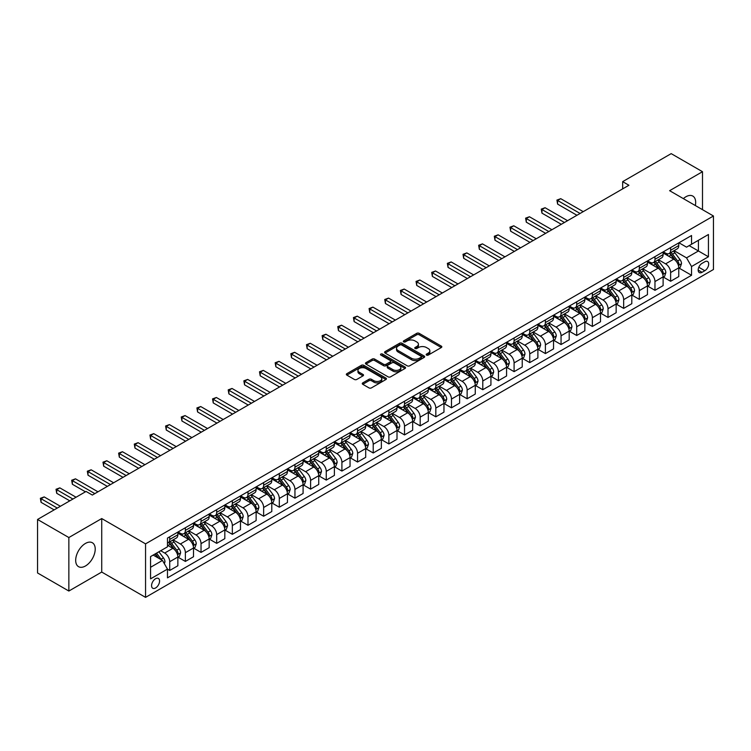 <?xml version="1.0" encoding="UTF-8"?>
<svg xmlns="http://www.w3.org/2000/svg" width="751" height="751" viewBox="0 0 751 751"><rect width="100%" height="100%" fill="white"/><g stroke="black" fill="none" stroke-linecap="round" stroke-linejoin="round"><path stroke-width="1.13" d="M426.53 355.082A1.22 0.704 0 0 0 428.258 355.082L441.316 347.535A1.737 1.004 0 0 0 441.823 346.831A1.737 1.004 0 0 0 441.316 346.117L419.189 333.341A1.737 1.004 0 0 0 416.73 333.341L403.672 340.888A1.22 0.704 0 0 0 403.315 341.386A1.22 0.704 0 0 0 403.672 341.883A1.22 0.704 0 0 0 405.39 341.883L407.08 340.907A5.567 3.211 0 0 1 414.946 340.907L416.796 341.968A5.567 3.211 0 0 1 418.42 344.24A5.567 3.211 0 0 1 416.796 346.511L415.106 347.488A1.22 0.704 0 0 0 414.749 347.985A1.22 0.704 0 0 0 415.106 348.483A1.22 0.704 0 0 0 416.824 348.483L418.514 347.506A5.567 3.211 0 0 1 426.38 347.506L428.22 348.567A5.567 3.211 0 0 1 429.854 350.839A5.567 3.211 0 0 1 428.22 353.111L426.53 354.087A1.22 0.704 0 0 0 426.174 354.585A1.22 0.704 0 0 0 426.53 355.082L426.53 354.087M85.445 565.991A13.809 7.979 120 0 0 94.476 553.816A13.809 7.979 120 0 0 92.354 542.748A13.809 7.979 120 0 0 85.445 543.433A13.809 7.979 120 0 0 76.424 555.599A13.809 7.979 120 0 0 78.545 566.667A13.809 7.979 120 0 0 85.445 565.991M695.332 205.53A13.809 7.979 120 0 0 692.807 196.077A13.809 7.979 120 0 0 685.898 196.762A13.809 7.979 120 0 0 683.354 198.621M155.57 587.967A5.67 3.276 120 0 0 159.278 582.973A5.67 3.276 120 0 0 158.405 578.43A5.67 3.276 120 0 0 155.57 578.711A5.67 3.276 120 0 0 151.871 583.705A5.67 3.276 120 0 0 152.744 588.249A5.67 3.276 120 0 0 155.57 587.967M362.771 382.879A1.737 1.004 0 0 0 362.264 383.592A1.737 1.004 0 0 0 362.771 384.296L368.976 387.882A1.737 1.004 0 0 0 371.435 387.882L385.939 379.508A1.737 1.004 0 0 0 386.446 378.795A1.737 1.004 0 0 0 385.939 378.091L363.813 365.315A1.737 1.004 0 0 0 361.353 365.315L346.849 373.688A1.737 1.004 0 0 0 346.342 374.402A1.737 1.004 0 0 0 346.849 375.106L354.35 379.433A1.737 1.004 0 0 0 356.809 379.433L363.015 375.857A1.737 1.004 0 0 0 363.522 375.143A1.737 1.004 0 0 0 363.015 374.43L359.297 372.289A4.647 2.685 0 0 1 357.936 370.393A4.647 2.685 0 0 1 360.809 367.906A4.647 2.685 0 0 1 365.878 368.488L380.438 376.899A4.647 2.685 0 0 1 381.799 378.795A4.647 2.685 0 0 1 378.926 381.283A4.647 2.685 0 0 1 373.867 380.701L371.435 379.293A1.737 1.004 0 0 0 368.976 379.293L362.771 382.879L362.771 384.296M101.723 518.556L68.857 537.538L37.55 519.467L37.55 572.966L68.857 591.037L101.723 572.055L145.553 597.364L145.553 543.865L101.723 518.556L101.723 572.055M702.495 209.67L702.495 171.707L669.62 190.688L713.45 215.997L145.553 543.865M702.495 171.707L671.187 153.636L622.663 181.648L622.663 188.876M37.55 519.467L86.074 491.445L92.335 495.059L628.925 185.262L622.663 181.648M407.202 365.812A1.737 1.004 0 0 0 409.661 365.812L424.165 357.438A1.737 1.004 0 0 0 424.672 356.725A1.737 1.004 0 0 0 424.165 356.021L402.038 343.245A1.737 1.004 0 0 0 399.579 343.245L385.075 351.618A1.737 1.004 0 0 0 384.568 352.332A1.737 1.004 0 0 0 385.075 353.036L407.202 365.812M381.33 355.345A1.22 0.704 0 0 1 382.559 355.514L382.559 354.068L405.052 367.051A1.737 1.004 0 0 1 405.559 367.765A1.737 1.004 0 0 1 405.052 368.469L390.548 376.842A1.737 1.004 0 0 1 388.089 376.842L365.962 364.075L372.177 360.518L372.177 359.072L365.962 362.658A1.737 1.004 0 0 0 365.455 363.362A1.737 1.004 0 0 0 365.962 364.075L365.962 362.658M372.177 360.518A1.737 1.004 0 0 1 374.627 360.518L374.627 359.072A1.737 1.004 0 0 0 372.177 359.072M374.627 359.072L383.601 364.254A1.737 1.004 0 0 0 386.061 364.254L390.182 361.869A1.737 1.004 0 0 0 390.689 361.165A1.737 1.004 0 0 0 390.182 360.452L380.841 355.063A1.22 0.704 0 0 1 380.485 354.566A1.22 0.704 0 0 1 381.236 353.918A1.22 0.704 0 0 1 382.559 354.068M704.813 261.761L702.054 263.348A5.492 3.173 120 0 0 698.468 268.182A5.492 3.173 120 0 0 699.312 272.585A5.492 3.173 120 0 0 702.054 272.313L704.813 270.726A5.492 3.173 120 0 0 708.4 265.882A5.492 3.173 120 0 0 707.555 261.489A5.492 3.173 120 0 0 704.813 261.761M145.553 597.364L713.45 269.496L713.45 215.997M678.951 242.78L686.527 247.154L691.54 244.263L691.54 235.514L167.473 538.082L167.473 546.831L150.566 556.585L150.566 578.852L167.473 569.098L167.473 577.848L691.54 275.279L691.54 266.53L686.527 257.856L674.079 250.665M691.54 244.263L708.437 234.5L708.437 256.767L691.54 266.53M68.857 537.538L68.857 591.037M689.155 245.633L698.421 250.984L698.421 240.282L708.437 234.5M686.527 257.856L698.421 250.984L708.437 256.767M150.566 567.287L162.46 560.424L153.195 555.073M167.473 569.164L169.726 570.469L169.726 561.72A7.088 4.093 -120 0 0 164.713 553.046L160.705 550.727M169.726 570.469L177.865 565.766L177.865 557.026A7.088 4.093 -120 0 0 172.852 548.343L167.473 545.235M178.053 557.204L185.375 561.429L185.375 552.68A7.088 4.093 -120 0 0 180.371 544.006L173.181 539.856M185.375 561.429L193.514 556.735L193.514 547.986A7.088 4.093 -120 0 0 188.51 539.312L177.865 533.163M193.702 548.164L201.033 552.398L201.033 543.649A7.088 4.093 -120 0 0 196.02 534.975L188.83 530.816M201.033 552.398L209.172 547.695L209.172 538.946A7.088 4.093 -120 0 0 204.159 530.272L193.514 524.123M209.36 539.124L216.682 543.358L216.682 534.609A7.088 4.093 -120 0 0 211.679 525.935L204.479 521.785M216.682 543.358L224.821 538.655L224.821 529.906A7.088 4.093 -120 0 0 219.818 521.232L209.172 515.092M225.009 530.093L232.341 534.318L232.341 525.569A7.088 4.093 -120 0 0 227.328 516.895L220.137 512.745M232.341 534.318L240.48 529.624L240.48 520.875A7.088 4.093 -120 0 0 235.467 512.201L224.821 506.052M240.667 521.053L247.99 525.287L247.99 516.538A7.088 4.093 -120 0 0 242.977 507.864L235.786 503.705M247.99 525.287L256.129 520.584L256.129 511.835A7.088 4.093 -120 0 0 251.125 503.161L240.48 497.012M256.316 512.013L263.639 516.247L263.639 507.498A7.088 4.093 -120 0 0 258.635 498.824L251.444 494.674M263.639 516.247L271.787 511.544L271.787 502.795A7.088 4.093 -120 0 0 266.774 494.12L256.129 487.981M271.975 502.982L279.297 507.207L279.297 498.457A7.088 4.093 -120 0 0 274.284 489.783L267.093 485.634M279.297 507.207L287.436 502.513L287.436 493.764A7.088 4.093 -120 0 0 282.423 485.09L271.787 478.941M287.624 493.942L294.946 498.176L294.946 489.427A7.088 4.093 -120 0 0 289.942 480.743L282.751 476.594M294.946 498.176L303.085 493.473L303.085 484.724A7.088 4.093 -120 0 0 298.081 476.05L287.436 469.901M303.273 484.902L310.604 489.136L310.604 480.387A7.088 4.093 -120 0 0 305.591 471.712L298.4 467.554M310.604 489.136L318.743 484.433L318.743 475.683A7.088 4.093 -120 0 0 313.73 467.009L303.085 460.87M318.931 475.871L326.253 480.096L326.253 471.346A7.088 4.093 -120 0 0 321.25 462.672L314.059 458.523M326.253 480.096L334.392 475.402L334.392 466.653A7.088 4.093 -120 0 0 329.389 457.969L318.743 451.83M334.58 466.831L341.912 471.055L341.912 462.316A7.088 4.093 -120 0 0 336.899 453.632L329.708 449.483M341.912 471.055L350.05 466.362L350.05 457.612A7.088 4.093 -120 0 0 345.038 448.938L334.392 442.79M350.238 457.791L357.56 462.025L357.56 453.275A7.088 4.093 -120 0 0 352.557 444.601L345.357 440.443M357.56 462.025L365.699 457.321L365.699 448.572A7.088 4.093 -120 0 0 360.696 439.898L350.05 433.749M365.887 448.76L373.219 452.984L373.219 444.235A7.088 4.093 -120 0 0 368.206 435.561L361.015 431.412M373.219 452.984L381.358 448.291L381.358 439.542A7.088 4.093 -120 0 0 376.345 430.858L365.699 424.719M381.546 439.72L388.868 443.944L388.868 435.204A7.088 4.093 -120 0 0 383.855 426.521L376.664 422.372M388.868 443.944L397.007 439.251L397.007 430.501A7.088 4.093 -120 0 0 391.994 421.827L381.358 415.678M397.195 430.68L404.517 434.913L404.517 426.164A7.088 4.093 -120 0 0 399.513 417.49L392.322 413.332M404.517 434.913L412.656 430.21L412.656 421.461A7.088 4.093 -120 0 0 407.652 412.787L397.007 406.638M412.853 421.649L420.175 425.873L420.175 417.124A7.088 4.093 -120 0 0 415.162 408.45L407.971 404.301M420.175 425.873L428.314 421.17L428.314 412.43A7.088 4.093 -120 0 0 423.301 403.747L412.656 397.608M428.502 412.609L435.824 416.833L435.824 408.084A7.088 4.093 -120 0 0 430.821 399.41L423.63 395.261M435.824 416.833L443.963 412.139L443.963 403.39A7.088 4.093 -120 0 0 438.959 394.716L428.314 388.567M444.151 403.569L451.482 407.802L451.482 399.053A7.088 4.093 -120 0 0 446.469 390.379L439.279 386.221M451.482 407.802L459.621 403.099L459.621 394.35A7.088 4.093 -120 0 0 454.608 385.676L443.963 379.527M459.809 394.528L467.131 398.762L467.131 390.013A7.088 4.093 -120 0 0 462.128 381.339L454.928 377.19M467.131 398.762L475.27 394.059L475.27 385.31A7.088 4.093 -120 0 0 470.267 376.636L459.621 370.496M475.458 385.498L482.79 389.722L482.79 380.973A7.088 4.093 -120 0 0 477.777 372.299L470.586 368.15M482.79 389.722L490.929 385.028L490.929 376.279A7.088 4.093 -120 0 0 485.916 367.605L475.27 361.456M491.116 376.458L498.439 380.691L498.439 371.942A7.088 4.093 -120 0 0 493.426 363.268L486.235 359.109M498.439 380.691L506.578 375.988L506.578 367.239A7.088 4.093 -120 0 0 501.574 358.565L490.929 352.416M506.765 367.417L514.097 371.651L514.097 362.902A7.088 4.093 -120 0 0 509.084 354.228L501.893 350.079M514.097 371.651L522.236 366.948L522.236 358.199A7.088 4.093 -120 0 0 517.223 349.525L506.578 343.385M522.424 358.387L529.746 362.611L529.746 353.862A7.088 4.093 -120 0 0 524.733 345.188L517.542 341.038M529.746 362.611L537.885 357.917L537.885 349.168A7.088 4.093 -120 0 0 532.872 340.494L522.236 334.345M538.073 349.346L545.395 353.58L545.395 344.831A7.088 4.093 -120 0 0 540.391 336.148L533.201 331.998M545.395 353.58L553.534 348.877L553.534 340.128A7.088 4.093 -120 0 0 548.53 331.454L537.885 325.305M553.722 340.306L561.053 344.54L561.053 335.791A7.088 4.093 -120 0 0 556.04 327.117L548.85 322.958M561.053 344.54L569.192 339.837L569.192 331.088A7.088 4.093 -120 0 0 564.179 322.414L553.534 316.274M569.38 331.275L576.702 335.5L576.702 326.751A7.088 4.093 -120 0 0 571.699 318.077L564.508 313.927M576.702 335.5L584.841 330.806L584.841 322.057A7.088 4.093 -120 0 0 579.838 313.374L569.192 307.234M585.029 322.235L592.361 326.46L592.361 317.72A7.088 4.093 -120 0 0 587.348 309.036L580.157 304.887M592.361 326.46L600.5 321.766L600.5 313.017A7.088 4.093 -120 0 0 595.487 304.343L584.841 298.194M600.687 313.195L608.01 317.429L608.01 308.68A7.088 4.093 -120 0 0 603.006 300.006L595.806 295.847M608.01 317.429L616.149 312.726L616.149 303.977A7.088 4.093 -120 0 0 611.145 295.303L600.5 289.154M616.336 304.164L623.668 308.389L623.668 299.64A7.088 4.093 -120 0 0 618.655 290.966L611.464 286.816M623.668 308.389L631.807 303.695L631.807 294.946A7.088 4.093 -120 0 0 626.794 286.262L616.149 280.123M631.995 295.124L639.317 299.349L639.317 290.609A7.088 4.093 -120 0 0 634.304 281.925L627.113 277.776M639.317 299.349L647.456 294.655L647.456 285.906A7.088 4.093 -120 0 0 642.443 277.232L631.807 271.083M647.644 286.084L654.966 290.318L654.966 281.569A7.088 4.093 -120 0 0 649.962 272.895L642.772 268.736M654.966 290.318L663.114 285.615L663.114 276.866A7.088 4.093 -120 0 0 658.101 268.191L647.456 262.043M663.302 277.053L670.624 281.278L670.624 272.529A7.088 4.093 -120 0 0 665.611 263.854L658.42 259.705M670.624 281.278L678.763 276.575L678.763 267.835A7.088 4.093 -120 0 0 673.75 259.151L663.114 253.012M663.302 251.82L665.611 253.153A7.088 4.093 -120 0 0 669.16 253.509A7.088 4.093 -120 0 0 670.624 250.261L670.624 247.586M647.644 260.85L649.962 262.193A7.088 4.093 -120 0 0 653.501 262.54A7.088 4.093 -120 0 0 654.966 259.302L654.966 256.626M631.995 269.891L634.304 271.233A7.088 4.093 -120 0 0 637.852 271.58A7.088 4.093 -120 0 0 639.317 268.332L639.317 265.657M616.336 278.931L618.655 280.264A7.088 4.093 -120 0 0 622.194 280.621A7.088 4.093 -120 0 0 623.668 277.372L623.668 274.697M600.687 287.962L603.006 289.304A7.088 4.093 -120 0 0 606.545 289.651A7.088 4.093 -120 0 0 608.01 286.413L608.01 283.737M585.029 297.002L587.348 298.344A7.088 4.093 -120 0 0 590.887 298.691A7.088 4.093 -120 0 0 592.361 295.453L592.361 292.777M569.38 306.042L571.699 307.375A7.088 4.093 -120 0 0 575.238 307.732A7.088 4.093 -120 0 0 576.702 304.484L576.702 301.808M553.722 315.073L556.04 316.415A7.088 4.093 -120 0 0 559.589 316.762A7.088 4.093 -120 0 0 561.053 313.524L561.053 310.848M538.073 324.113L540.391 325.455A7.088 4.093 -120 0 0 543.931 325.803A7.088 4.093 -120 0 0 545.395 322.564L545.395 319.888M522.424 333.153L524.733 334.486A7.088 4.093 -120 0 0 528.282 334.843A7.088 4.093 -120 0 0 529.746 331.595L529.746 328.919M506.765 342.193L509.084 343.526A7.088 4.093 -120 0 0 512.623 343.874A7.088 4.093 -120 0 0 514.097 340.635L514.097 337.959M491.116 351.224L493.426 352.566A7.088 4.093 -120 0 0 496.974 352.914A7.088 4.093 -120 0 0 498.439 349.675L498.439 347M475.458 360.264L477.777 361.597A7.088 4.093 -120 0 0 481.316 361.954A7.088 4.093 -120 0 0 482.79 358.706L482.79 356.03M459.809 369.304L462.128 370.637A7.088 4.093 -120 0 0 465.667 370.985A7.088 4.093 -120 0 0 467.131 367.746L467.131 365.07M444.151 378.335L446.469 379.677A7.088 4.093 -120 0 0 450.009 380.025A7.088 4.093 -120 0 0 451.482 376.786L451.482 374.111M428.502 387.375L430.821 388.708A7.088 4.093 -120 0 0 434.36 389.065A7.088 4.093 -120 0 0 435.824 385.817L435.824 383.141M412.843 396.415L415.162 397.748A7.088 4.093 -120 0 0 418.711 398.096A7.088 4.093 -120 0 0 420.175 394.857L420.175 392.182M397.195 405.446L399.513 406.789A7.088 4.093 -120 0 0 403.052 407.136A7.088 4.093 -120 0 0 404.517 403.897L404.517 401.222M381.546 414.486L383.855 415.829A7.088 4.093 -120 0 0 387.403 416.176A7.088 4.093 -120 0 0 388.868 412.928L388.868 410.253M365.887 423.526L368.206 424.859A7.088 4.093 -120 0 0 371.745 425.216A7.088 4.093 -120 0 0 373.219 421.968L373.219 419.293M350.238 432.557L352.557 433.9A7.088 4.093 -120 0 0 356.096 434.247A7.088 4.093 -120 0 0 357.56 431.008L357.56 428.333M334.58 441.597L336.899 442.94A7.088 4.093 -120 0 0 340.438 443.287A7.088 4.093 -120 0 0 341.912 440.039L341.912 437.373M318.931 450.638L321.25 451.971A7.088 4.093 -120 0 0 324.789 452.327A7.088 4.093 -120 0 0 326.253 449.079L326.253 446.404M303.273 459.668L305.591 461.011A7.088 4.093 -120 0 0 309.14 461.358A7.088 4.093 -120 0 0 310.604 458.119L310.604 455.444M287.624 468.708L289.942 470.051A7.088 4.093 -120 0 0 293.481 470.398A7.088 4.093 -120 0 0 294.946 467.16L294.946 464.484M271.975 477.749L274.284 479.082A7.088 4.093 -120 0 0 277.832 479.438A7.088 4.093 -120 0 0 279.297 476.19L279.297 473.515M256.316 486.789L258.635 488.122A7.088 4.093 -120 0 0 262.174 488.469A7.088 4.093 -120 0 0 263.639 485.23L263.639 482.555M240.667 495.82L242.977 497.162A7.088 4.093 -120 0 0 246.525 497.509A7.088 4.093 -120 0 0 247.99 494.271L247.99 491.595M225.009 504.86L227.328 506.193A7.088 4.093 -120 0 0 230.867 506.55A7.088 4.093 -120 0 0 232.341 503.301L232.341 500.626M209.36 513.9L211.679 515.233A7.088 4.093 -120 0 0 215.218 515.58A7.088 4.093 -120 0 0 216.682 512.342L216.682 509.666M193.702 522.931L196.02 524.273A7.088 4.093 -120 0 0 199.559 524.62A7.088 4.093 -120 0 0 201.033 521.382L201.033 518.706M178.053 531.971L180.371 533.304A7.088 4.093 -120 0 0 183.911 533.661A7.088 4.093 -120 0 0 185.375 530.413L185.375 527.737M678.951 268.013L691.54 275.279M669.16 253.509L677.299 248.806A7.088 4.093 -120 0 0 678.763 245.558L678.763 242.892M653.501 262.54L661.64 257.846A7.088 4.093 -120 0 0 663.114 254.598L663.114 251.923M637.852 271.58L645.991 266.877A7.088 4.093 -120 0 0 647.456 263.639L647.456 260.963M622.194 280.621L630.333 275.917A7.088 4.093 -120 0 0 631.807 272.679L631.807 270.003M606.545 289.651L614.684 284.958A7.088 4.093 -120 0 0 616.149 281.709L616.149 279.034M590.887 298.691L599.026 293.988A7.088 4.093 -120 0 0 600.5 290.75L600.5 288.074M575.238 307.732L583.377 303.029A7.088 4.093 -120 0 0 584.841 299.79L584.841 297.114M559.589 316.762L567.728 312.069A7.088 4.093 -120 0 0 569.192 308.821L569.192 306.145M543.931 325.803L552.069 321.099A7.088 4.093 -120 0 0 553.534 317.861L553.534 315.185M528.282 334.843L536.421 330.14A7.088 4.093 -120 0 0 537.885 326.901L537.885 324.225M512.623 343.874L520.762 339.18A7.088 4.093 -120 0 0 522.236 335.932L522.236 333.256M496.974 352.914L505.113 348.211A7.088 4.093 -120 0 0 506.578 344.972L506.578 342.296M481.316 361.954L489.455 357.251A7.088 4.093 -120 0 0 490.929 354.012L490.929 351.337M465.667 370.985L473.806 366.291A7.088 4.093 -120 0 0 475.27 363.043L475.27 360.367M450.009 380.025L458.157 375.331A7.088 4.093 -120 0 0 459.621 372.083L459.621 369.408M434.36 389.065L442.499 384.362A7.088 4.093 -120 0 0 443.963 381.123L443.963 378.448M418.711 398.096L426.85 393.402A7.088 4.093 -120 0 0 428.314 390.154L428.314 387.478M403.052 407.136L411.191 402.442A7.088 4.093 -120 0 0 412.656 399.194L412.656 396.519M387.403 416.176L395.542 411.473A7.088 4.093 -120 0 0 397.007 408.234L397.007 405.559M371.745 425.216L379.884 420.513A7.088 4.093 -120 0 0 381.358 417.274L381.358 414.599M356.096 434.247L364.235 429.553A7.088 4.093 -120 0 0 365.699 426.305L365.699 423.63M340.438 443.287L348.577 438.584A7.088 4.093 -120 0 0 350.05 435.345L350.05 432.67M324.789 452.327L332.928 447.624A7.088 4.093 -120 0 0 334.392 444.385L334.392 441.71M309.14 461.358L317.279 456.664A7.088 4.093 -120 0 0 318.743 453.416L318.743 450.741M293.481 470.398L301.62 465.695A7.088 4.093 -120 0 0 303.085 462.456L303.085 459.781M277.832 479.438L285.971 474.735A7.088 4.093 -120 0 0 287.436 471.497L287.436 468.821M262.174 488.469L270.313 483.775A7.088 4.093 -120 0 0 271.787 480.527L271.787 477.852M246.525 497.509L254.664 492.806A7.088 4.093 -120 0 0 256.129 489.568L256.129 486.892M230.867 506.55L239.006 501.846A7.088 4.093 -120 0 0 240.48 498.608L240.48 495.932M215.218 515.58L223.357 510.887A7.088 4.093 -120 0 0 224.821 507.638L224.821 504.963M199.559 524.62L207.708 519.927A7.088 4.093 -120 0 0 209.172 516.679L209.172 514.003M183.911 533.661L192.049 528.957A7.088 4.093 -120 0 0 193.514 525.719L193.514 523.043M167.473 542.982A7.088 4.093 -120 0 0 168.262 542.691L176.401 537.998A7.088 4.093 -120 0 0 177.865 534.75L177.865 532.074M168.262 542.691A7.088 4.093 -120 0 0 169.726 539.453L169.726 536.777M162.46 560.424L167.473 569.098M427.019 355.251L428.22 354.556A5.567 3.211 0 0 0 429.854 352.285L429.854 350.839M418.42 344.24L418.42 345.685A5.567 3.211 0 0 1 416.796 347.957L415.585 348.652M441.288 347.553L419.189 334.796A1.737 1.004 0 0 0 416.73 334.796L404.16 342.052M424.146 357.448L402.038 344.69A1.737 1.004 0 0 0 399.579 344.69L385.103 353.054M421.095 357.223A1.22 0.704 0 0 0 421.452 356.725A1.22 0.704 0 0 0 421.095 356.227L401.672 345.019A1.22 0.704 0 0 0 399.954 345.019L398.171 346.051A5.567 3.211 0 0 0 396.537 348.323A5.567 3.211 0 0 0 398.171 350.586L411.445 358.255A5.567 3.211 0 0 0 419.311 358.255L421.095 357.223L421.095 358.668A1.22 0.704 0 0 0 421.452 358.171L421.452 356.725M396.537 348.323L396.537 349.769A5.567 3.211 0 0 0 398.171 352.031L398.171 350.586M421.095 358.668L419.311 359.701A5.567 3.211 0 0 1 411.445 359.701L398.171 352.031M374.627 360.518L383.601 365.699A1.737 1.004 0 0 0 386.061 365.699L390.182 363.315A1.737 1.004 0 0 0 390.689 362.611L390.689 361.165M382.559 355.514L405.033 368.488M392.914 369.623A4.647 2.685 0 0 0 397.983 370.205A4.647 2.685 0 0 0 400.856 367.727A4.647 2.685 0 0 0 399.494 365.831L394.359 362.864A1.737 1.004 0 0 0 391.9 362.864L387.788 365.249A1.737 1.004 0 0 0 387.272 365.953A1.737 1.004 0 0 0 387.788 366.666L392.914 369.623L392.914 371.069A4.647 2.685 0 0 0 397.983 371.651A4.647 2.685 0 0 0 400.856 369.173L400.856 367.727M387.272 365.953L387.272 367.399A1.737 1.004 0 0 0 387.788 368.112L387.788 366.666M392.914 371.069L387.788 368.112M381.799 378.795L381.799 380.241A4.647 2.685 0 0 1 378.926 382.728A4.647 2.685 0 0 1 373.867 382.146L371.435 380.738A1.737 1.004 0 0 0 368.976 380.738L362.789 384.315M357.936 370.393L357.936 371.839A4.647 2.685 0 0 0 359.297 373.735L359.297 372.289M363.015 374.43L363.015 375.857L359.297 373.735M385.92 379.518L363.813 366.76A1.737 1.004 0 0 0 361.353 366.76L346.878 375.125L346.849 373.688M678.763 268.116L680.265 267.253L681.514 263.639A4.694 2.713 -120 0 0 680.021 259.639L674.905 252.815A13.546 7.82 -120 0 0 673.422 251.041M668.334 256.025A13.546 7.82 -120 0 0 665.564 253.125M678.331 265.244L678.979 263.836A4.694 2.713 -120 0 0 677.637 261.01L672.52 254.185A13.546 7.82 -120 0 0 671.047 252.411M669.789 253.143A11.246 6.496 60 0 1 671.629 255.237L675.956 261.019M583.217 211.651L560.734 198.677L557.608 200.489L557.608 204.103L576.956 215.274M669.545 253.284A13.546 7.82 60 0 1 671.018 255.049L674.426 259.593M557.608 204.103L556.923 200.085L580.082 213.462M556.923 200.085L560.734 198.677M663.114 277.157L664.616 276.293L665.865 272.679A4.694 2.713 -120 0 0 664.363 268.68L659.247 261.846A13.546 7.82 -120 0 0 657.773 260.081M652.685 265.065A13.546 7.82 -120 0 0 649.906 262.165M662.682 274.284L663.33 272.876A4.694 2.713 -120 0 0 661.988 270.05L656.872 263.225A13.546 7.82 -120 0 0 655.388 261.451M654.13 262.183A11.246 6.496 60 0 1 655.98 264.277L660.307 270.06M567.559 220.691L545.085 207.717L541.959 209.52L541.959 213.134L561.297 224.305M653.886 262.315A13.546 7.82 60 0 1 655.37 264.089L658.768 268.633M541.959 213.134L541.264 209.125L564.433 222.503M541.264 209.125L545.085 207.717M647.456 286.197L648.958 285.324L650.206 281.709A4.694 2.713 -120 0 0 648.714 277.72L643.598 270.886A13.546 7.82 -120 0 0 642.114 269.111M637.026 274.106A13.546 7.82 -120 0 0 634.257 271.195M647.033 283.324L647.681 281.916A4.694 2.713 -120 0 0 646.339 279.09L641.213 272.256A13.546 7.82 -120 0 0 639.739 270.491M638.481 271.214A11.246 6.496 60 0 1 640.321 273.317L644.658 279.09M551.91 229.731L529.436 216.748L526.301 218.56L526.301 222.174L545.648 233.345M638.237 271.355A13.546 7.82 60 0 1 639.711 273.129L643.119 277.663M526.301 222.174L525.616 218.166L548.774 231.533M525.616 218.166L529.436 216.748M631.807 295.227L633.309 294.364L634.557 290.75A4.694 2.713 -120 0 0 633.065 286.751L627.939 279.926A13.546 7.82 -120 0 0 626.465 278.152M621.377 283.136A13.546 7.82 -120 0 0 618.599 280.236M631.375 292.355L632.023 290.947A4.694 2.713 -120 0 0 630.68 288.131L625.564 281.296A13.546 7.82 -120 0 0 624.09 279.522M622.823 280.254A11.246 6.496 60 0 1 624.672 282.348L629 288.131M536.261 238.771L513.778 225.788L510.652 227.6L510.652 231.214L529.999 242.385M622.579 280.395A13.546 7.82 60 0 1 624.062 282.16L627.46 286.704M510.652 231.214L509.957 227.196L533.126 240.573M509.957 227.196L513.778 225.788M616.149 304.268L617.651 303.404L618.908 299.79A4.694 2.713 -120 0 0 617.406 295.791L612.29 288.957A13.546 7.82 -120 0 0 610.816 287.192M605.719 292.177A13.546 7.82 -120 0 0 602.95 289.276M615.726 301.395L616.374 299.987A4.694 2.713 -120 0 0 615.031 297.161L609.915 290.337A13.546 7.82 -120 0 0 608.432 288.562M607.174 289.295A11.246 6.496 60 0 1 609.014 291.388L613.351 297.171M520.603 247.802L498.129 234.828L494.993 236.631L494.993 240.245L514.341 251.416M606.93 289.426A13.546 7.82 60 0 1 608.413 291.2L611.812 295.744M494.993 240.245L494.308 236.236L517.477 249.614M494.308 236.236L498.129 234.828M600.5 313.308L602.002 312.435L603.25 308.821A4.694 2.713 -120 0 0 601.758 304.831L596.641 297.997A13.546 7.82 -120 0 0 595.158 296.223M590.07 301.217A13.546 7.82 -120 0 0 587.301 298.307M600.068 310.435L600.716 309.027A4.694 2.713 -120 0 0 599.373 306.201L594.257 299.367A13.546 7.82 -120 0 0 592.783 297.603M591.516 298.325A11.246 6.496 60 0 1 593.365 300.428L597.693 306.211M504.954 256.842L482.471 243.868L479.345 245.671L479.345 249.285L498.692 260.456M591.281 298.466A13.546 7.82 60 0 1 592.755 300.24L596.153 304.775M479.345 249.285L478.65 245.277L501.818 258.644M478.65 245.277L482.471 243.868M584.841 322.348L586.343 321.475L587.601 317.861A4.694 2.713 -120 0 0 586.099 313.862L580.983 307.037A13.546 7.82 -120 0 0 579.509 305.263M574.421 310.247A13.546 7.82 -120 0 0 571.642 307.347M584.419 319.466L585.067 318.058A4.694 2.713 -120 0 0 583.724 315.242L578.608 308.408A13.546 7.82 -120 0 0 577.125 306.633M575.867 307.366A11.246 6.496 60 0 1 577.716 309.468L582.044 315.242M489.295 265.882L466.822 252.899L463.686 254.711L463.686 258.325L483.034 269.496M575.623 307.506A13.546 7.82 60 0 1 577.106 309.271L580.504 313.815M463.686 258.325L463.001 254.307L486.169 267.685M463.001 254.307L466.822 252.899M569.192 331.379L570.694 330.515L571.943 326.901A4.694 2.713 -120 0 0 570.45 322.902L565.334 316.068A13.546 7.82 -120 0 0 563.851 314.303M558.763 319.288A13.546 7.82 -120 0 0 555.993 316.387M568.76 328.506L569.408 327.098A4.694 2.713 -120 0 0 568.066 324.272L562.95 317.448A13.546 7.82 -120 0 0 561.476 315.673M560.218 316.406A11.246 6.496 60 0 1 562.058 318.499L566.385 324.282M473.646 274.913L451.163 261.939L448.037 263.742L448.037 267.365L467.385 278.527M559.974 316.546A13.546 7.82 60 0 1 561.448 318.311L564.855 322.855M448.037 267.365L447.352 263.348L470.511 276.725M447.352 263.348L451.163 261.939M553.534 340.419L555.045 339.546L556.294 335.932A4.694 2.713 -120 0 0 554.792 331.942L549.676 325.108A13.546 7.82 -120 0 0 548.202 323.334M543.114 328.328A13.546 7.82 -120 0 0 540.335 325.418M553.111 337.546L553.759 336.138A4.694 2.713 -120 0 0 552.417 333.313L547.301 326.478A13.546 7.82 -120 0 0 545.817 324.714M544.559 325.436A11.246 6.496 60 0 1 546.409 327.539L550.736 333.322M457.988 283.953L435.514 270.98L432.379 272.782L432.379 276.396L451.726 287.567M544.315 325.577A13.546 7.82 60 0 1 545.799 327.352L549.197 331.895M432.379 276.396L431.694 272.388L454.862 285.765M431.694 272.388L435.514 270.98M537.885 349.459L539.387 348.586L540.636 344.972A4.694 2.713 -120 0 0 539.143 340.973L534.027 334.148A13.546 7.82 -120 0 0 532.543 332.374M527.455 337.359A13.546 7.82 -120 0 0 524.686 334.458M537.453 346.577L538.11 345.169A4.694 2.713 -120 0 0 536.758 342.353L531.642 335.519A13.546 7.82 -120 0 0 530.168 333.744M528.911 334.477A11.246 6.496 60 0 1 530.75 336.579L535.087 342.353M442.339 292.993L419.865 280.01L416.73 281.822L416.73 285.436L436.078 296.607M528.666 334.617A13.546 7.82 60 0 1 530.14 336.382L533.548 340.926M416.73 285.436L416.045 281.418L439.204 294.796M416.045 281.418L419.865 280.01M522.236 358.49L523.738 357.626L524.987 354.012A4.694 2.713 -120 0 0 523.485 350.013L518.368 343.179A13.546 7.82 -120 0 0 516.895 341.414M511.807 346.399A13.546 7.82 -120 0 0 509.028 343.498M521.804 355.617L522.452 354.209A4.694 2.713 -120 0 0 521.11 351.384L515.993 344.559A13.546 7.82 -120 0 0 514.51 342.785M513.252 343.517A11.246 6.496 60 0 1 515.102 345.61L519.429 351.393M426.681 302.024L404.207 289.051L401.081 290.853L401.081 294.476L420.419 305.638M513.008 343.658A13.546 7.82 60 0 1 514.491 345.422L517.89 349.966M401.081 294.476L400.386 290.459L423.555 303.836M400.386 290.459L404.207 289.051M506.578 367.53L508.08 366.666L509.338 363.043A4.694 2.713 -120 0 0 507.836 359.053L502.719 352.219A13.546 7.82 -120 0 0 501.236 350.454M496.148 355.439A13.546 7.82 -120 0 0 493.379 352.538M506.155 364.657L506.803 363.249A4.694 2.713 -120 0 0 505.461 360.424L500.344 353.59A13.546 7.82 -120 0 0 498.861 351.825M497.603 352.548A11.246 6.496 60 0 1 499.443 354.65L503.78 360.433M411.032 311.064L388.558 298.091L385.423 299.893L385.423 303.507L404.77 314.678M497.359 352.688A13.546 7.82 60 0 1 498.833 354.463L502.241 359.006M385.423 303.507L384.737 299.499L407.906 312.876M384.737 299.499L388.558 298.091M490.929 376.57L492.431 375.697L493.679 372.083A4.694 2.713 -120 0 0 492.187 368.084L487.07 361.259A13.546 7.82 -120 0 0 485.587 359.485M480.499 364.47A13.546 7.82 -120 0 0 477.73 361.569M490.497 373.688L491.145 372.28A4.694 2.713 -120 0 0 489.802 369.464L484.686 362.63A13.546 7.82 -120 0 0 483.212 360.865M481.945 361.588A11.246 6.496 60 0 1 483.794 363.691L488.122 369.464M395.383 320.104L372.9 307.121L369.774 308.933L369.774 312.547L389.121 323.719M481.71 361.729A13.546 7.82 60 0 1 483.184 363.503L486.582 368.037M369.774 312.547L369.079 308.539L392.247 321.907M369.079 308.539L372.9 307.121M475.27 385.601L476.772 384.737L478.03 381.123A4.694 2.713 -120 0 0 476.528 377.124L471.412 370.299A13.546 7.82 -120 0 0 469.938 368.525M464.85 373.51A13.546 7.82 -120 0 0 462.072 370.609M474.848 382.728L475.496 381.32A4.694 2.713 -120 0 0 474.153 378.495L469.037 371.67A13.546 7.82 -120 0 0 467.554 369.896M466.296 370.628A11.246 6.496 60 0 1 468.145 372.721L472.473 378.504M379.724 329.135L357.251 316.162L354.115 317.973L354.115 321.588L373.463 332.749M466.052 370.769A13.546 7.82 60 0 1 467.535 372.534L470.933 377.077M354.115 321.588L353.43 317.57L376.598 330.947M353.43 317.57L357.251 316.162M459.621 394.641L461.123 393.777L462.372 390.154A4.694 2.713 -120 0 0 460.879 386.164L455.763 379.33A13.546 7.82 -120 0 0 454.28 377.565M449.192 382.55A13.546 7.82 -120 0 0 446.423 379.649M459.19 391.769L459.837 390.36A4.694 2.713 -120 0 0 458.495 387.535L453.379 380.71A13.546 7.82 -120 0 0 451.905 378.936M450.638 379.659A11.246 6.496 60 0 1 452.487 381.761L456.815 387.544M364.075 338.175L341.592 325.202L338.466 327.004L338.466 330.618L357.814 341.789M450.403 379.799A13.546 7.82 60 0 1 451.877 381.574L455.275 386.117M338.466 330.618L337.772 326.61L360.94 339.987M337.772 326.61L341.592 325.202M443.963 403.681L445.465 402.808L446.723 399.194A4.694 2.713 -120 0 0 445.221 395.195L440.105 388.37A13.546 7.82 -120 0 0 438.631 386.596M433.543 391.581A13.546 7.82 -120 0 0 430.764 388.68M443.541 400.799L444.188 399.391A4.694 2.713 -120 0 0 442.846 396.575L437.73 389.741A13.546 7.82 -120 0 0 436.247 387.976M434.989 388.699A11.246 6.496 60 0 1 436.838 390.802L441.166 396.575M348.417 347.215L325.943 334.233L322.808 336.044L322.808 339.659L342.156 350.83M434.745 388.84A13.546 7.82 60 0 1 436.228 390.614L439.626 395.148M322.808 339.659L322.123 335.65L345.291 349.018M322.123 335.65L325.943 334.233M428.314 412.712L429.816 411.848L431.065 408.234A4.694 2.713 -120 0 0 429.572 404.235L424.456 397.41A13.546 7.82 -120 0 0 422.973 395.636M417.885 400.621A13.546 7.82 -120 0 0 415.115 397.72M427.882 409.839L428.53 408.431A4.694 2.713 -120 0 0 427.188 405.606L422.071 398.781A13.546 7.82 -120 0 0 420.598 397.007M419.34 397.739A11.246 6.496 60 0 1 421.18 399.832L425.507 405.615M332.768 356.246L310.285 343.273L307.159 345.084L307.159 348.699L326.507 359.87M419.096 397.88A13.546 7.82 60 0 1 420.569 399.645L423.977 404.188M307.159 348.699L306.474 344.681L329.633 358.058M306.474 344.681L310.285 343.273M412.656 421.752L414.167 420.889L415.416 417.274A4.694 2.713 -120 0 0 413.914 413.275L408.797 406.441A13.546 7.82 -120 0 0 407.324 404.676M402.236 409.661A13.546 7.82 -120 0 0 399.457 406.76M412.233 418.88L412.881 417.472A4.694 2.713 -120 0 0 411.539 414.646L406.422 407.821A13.546 7.82 -120 0 0 404.939 406.047M403.681 406.779A11.246 6.496 60 0 1 405.531 408.873L409.858 414.655M317.11 365.286L294.636 352.313L291.51 354.115L291.51 357.729L310.848 368.901M403.437 406.911A13.546 7.82 60 0 1 404.92 408.685L408.319 413.228M291.51 357.729L290.815 353.721L313.984 367.098M290.815 353.721L294.636 352.313M397.007 430.792L398.509 429.919L399.757 426.305A4.694 2.713 -120 0 0 398.265 422.315L393.149 415.481A13.546 7.82 -120 0 0 391.665 413.707M386.577 418.701A13.546 7.82 -120 0 0 383.808 415.791M396.584 427.92L397.232 426.512A4.694 2.713 -120 0 0 395.88 423.686L390.764 416.852A13.546 7.82 -120 0 0 389.29 415.087M388.032 415.81A11.246 6.496 60 0 1 389.872 417.913L394.209 423.686M301.461 374.327L278.987 361.344L275.852 363.155L275.852 366.77L295.199 377.941M387.788 415.951A13.546 7.82 60 0 1 389.262 417.725L392.67 422.259M275.852 366.77L275.166 362.761L298.325 376.129M275.166 362.761L278.987 361.344M381.358 439.823L382.86 438.959L384.108 435.345A4.694 2.713 -120 0 0 382.616 431.346L377.49 424.522A13.546 7.82 -120 0 0 376.016 422.747M370.928 427.732A13.546 7.82 -120 0 0 368.15 424.831M380.926 436.951L381.574 435.542A4.694 2.713 -120 0 0 380.231 432.726L375.115 425.892A13.546 7.82 -120 0 0 373.641 424.118M372.374 424.85A11.246 6.496 60 0 1 374.223 426.943L378.551 432.726M285.812 383.367L263.329 370.384L260.203 372.196L260.203 375.81L279.55 386.981M372.13 424.991A13.546 7.82 60 0 1 373.613 426.756L377.011 431.299M260.203 375.81L259.508 371.792L282.676 385.169M259.508 371.792L263.329 370.384M365.699 448.863L367.201 448L368.459 444.385A4.694 2.713 -120 0 0 366.957 440.386L361.841 433.552A13.546 7.82 -120 0 0 360.367 431.787M355.27 436.772A13.546 7.82 -120 0 0 352.501 433.871M365.277 445.991L365.925 444.583A4.694 2.713 -120 0 0 364.582 441.757L359.466 434.932A13.546 7.82 -120 0 0 357.983 433.158M356.725 433.89A11.246 6.496 60 0 1 358.565 435.984L362.902 441.766M270.153 392.397L247.68 379.424L244.544 381.226L244.544 384.841L263.892 396.012M356.481 434.022A13.546 7.82 60 0 1 357.955 435.796L361.362 440.339M244.544 384.841L243.859 380.832L267.027 394.209M243.859 380.832L247.68 379.424M350.05 457.903L351.552 457.03L352.801 453.416A4.694 2.713 -120 0 0 351.308 449.427L346.192 442.592A13.546 7.82 -120 0 0 344.709 440.818M339.621 445.812A13.546 7.82 -120 0 0 336.852 442.902M349.619 455.031L350.266 453.623A4.694 2.713 -120 0 0 348.924 450.797L343.808 443.963A13.546 7.82 -120 0 0 342.334 442.198M341.067 442.921A11.246 6.496 60 0 1 342.916 445.024L347.244 450.807M254.505 401.438L232.021 388.464L228.895 390.267L228.895 393.881L248.243 405.052M340.832 443.062A13.546 7.82 60 0 1 342.306 444.836L345.704 449.37M228.895 393.881L228.201 389.872L251.369 403.24M228.201 389.872L232.021 388.464M334.392 466.934L335.894 466.071L337.152 462.456A4.694 2.713 -120 0 0 335.65 458.457L330.534 451.633A13.546 7.82 -120 0 0 329.06 449.858M323.972 454.843A13.546 7.82 -120 0 0 321.193 451.942M333.97 464.062L334.617 462.654A4.694 2.713 -120 0 0 333.275 459.837L328.159 453.003A13.546 7.82 -120 0 0 326.676 451.229M325.418 451.961A11.246 6.496 60 0 1 327.267 454.064L331.595 459.837M238.846 410.478L216.372 397.495L213.237 399.307L213.237 402.921L232.585 414.092M325.174 452.102A13.546 7.82 60 0 1 326.657 453.867L330.055 458.41M213.237 402.921L212.552 398.903L235.72 412.28M212.552 398.903L216.372 397.495M318.743 475.974L320.245 475.111L321.494 471.497A4.694 2.713 -120 0 0 320.001 467.498L314.885 460.663A13.546 7.82 -120 0 0 313.402 458.899M308.314 463.883A13.546 7.82 -120 0 0 305.544 460.983M318.311 473.102L318.959 471.694A4.694 2.713 -120 0 0 317.617 468.868L312.5 462.043A13.546 7.82 -120 0 0 311.027 460.269M309.759 461.001A11.246 6.496 60 0 1 311.609 463.095L315.936 468.877M223.197 419.509L200.714 406.535L197.588 408.337L197.588 411.961L216.936 423.123M309.525 461.142A13.546 7.82 60 0 1 310.998 462.907L314.406 467.451M197.588 411.961L196.903 407.943L220.062 421.32M196.903 407.943L200.714 406.535M303.085 485.015L304.596 484.142L305.845 480.527A4.694 2.713 -120 0 0 304.343 476.538L299.227 469.704A13.546 7.82 -120 0 0 297.753 467.929M292.665 472.923A13.546 7.82 -120 0 0 289.886 470.013M302.662 482.142L303.31 480.734A4.694 2.713 -120 0 0 301.968 477.908L296.852 471.074A13.546 7.82 -120 0 0 295.368 469.309M294.11 470.032A11.246 6.496 60 0 1 295.96 472.135L300.287 477.918M207.539 428.549L185.065 415.575L181.93 417.378L181.93 420.992L201.277 432.163M293.866 470.173A13.546 7.82 60 0 1 295.35 471.947L298.748 476.491M181.93 420.992L181.244 416.983L204.413 430.361M181.244 416.983L185.065 415.575M287.436 494.055L288.938 493.182L290.186 489.568A4.694 2.713 -120 0 0 288.694 485.568L283.578 478.744A13.546 7.82 -120 0 0 282.094 476.969M277.006 481.954A13.546 7.82 -120 0 0 274.237 479.054M287.004 491.173L287.661 489.765A4.694 2.713 -120 0 0 286.309 486.948L281.193 480.114A13.546 7.82 -120 0 0 279.719 478.34M278.461 479.072A11.246 6.496 60 0 1 280.301 481.175L284.629 486.948M191.89 437.589L169.416 424.606L166.281 426.418L166.281 430.032L185.628 441.203M278.217 479.213A13.546 7.82 60 0 1 279.691 480.978L283.099 485.522M166.281 430.032L165.595 426.014L188.754 439.391M165.595 426.014L169.416 424.606M271.787 503.086L273.289 502.222L274.537 498.608A4.694 2.713 -120 0 0 273.035 494.609L267.919 487.774A13.546 7.82 -120 0 0 266.445 486.01M261.357 490.994A13.546 7.82 -120 0 0 258.579 488.094M271.355 500.213L272.003 498.805A4.694 2.713 -120 0 0 270.66 495.979L265.544 489.154A13.546 7.82 -120 0 0 264.061 487.38M262.803 488.112A11.246 6.496 60 0 1 264.652 490.206L268.98 495.989M176.232 446.62L153.758 433.646L150.632 435.449L150.632 439.072L169.97 450.234M262.559 488.253A13.546 7.82 60 0 1 264.042 490.018L267.44 494.562M150.632 439.072L149.937 435.054L173.106 448.431M149.937 435.054L153.758 433.646M256.129 512.126L257.631 511.262L258.888 507.638A4.694 2.713 -120 0 0 257.386 503.649L252.27 496.815A13.546 7.82 -120 0 0 250.787 495.05M245.699 500.035A13.546 7.82 -120 0 0 242.93 497.134M255.706 509.253L256.354 507.845A4.694 2.713 -120 0 0 255.011 505.019L249.886 498.185A13.546 7.82 -120 0 0 248.412 496.42M247.154 497.143A11.246 6.496 60 0 1 248.994 499.246L253.331 505.029M160.583 455.66L138.109 442.686L134.973 444.489L134.973 448.103L154.321 459.274M246.91 497.284A13.546 7.82 60 0 1 248.384 499.058L251.792 503.602M134.973 448.103L134.288 444.094L157.457 457.472M134.288 444.094L138.109 442.686M240.48 521.166L241.982 520.293L243.23 516.679A4.694 2.713 -120 0 0 241.738 512.68L236.621 505.855A13.546 7.82 -120 0 0 235.138 504.081M230.05 509.065A13.546 7.82 -120 0 0 227.281 506.165M240.048 518.284L240.695 516.876A4.694 2.713 -120 0 0 239.353 514.059L234.237 507.225A13.546 7.82 -120 0 0 232.763 505.461M231.496 506.183A11.246 6.496 60 0 1 233.345 508.286L237.673 514.059M144.934 464.7L122.451 451.717L119.325 453.529L119.325 457.143L138.672 468.314M231.261 506.324A13.546 7.82 60 0 1 232.735 508.098L236.133 512.633M119.325 457.143L118.63 453.135L141.798 466.502M118.63 453.135L122.451 451.717M224.821 530.197L226.323 529.333L227.581 525.719A4.694 2.713 -120 0 0 226.079 521.72L220.963 514.886A13.546 7.82 -120 0 0 219.489 513.121M214.401 518.106A13.546 7.82 -120 0 0 211.622 515.205M224.399 527.324L225.047 525.916A4.694 2.713 -120 0 0 223.704 523.09L218.588 516.266A13.546 7.82 -120 0 0 217.105 514.491M215.847 515.224A11.246 6.496 60 0 1 217.687 517.317L222.024 523.1M129.275 473.731L106.802 460.757L103.666 462.569L103.666 466.183L123.014 477.345M215.603 515.364A13.546 7.82 60 0 1 217.086 517.129L220.484 521.673M103.666 466.183L102.981 462.165L126.149 475.543M102.981 462.165L106.802 460.757M209.172 539.237L210.674 538.373L211.923 534.75A4.694 2.713 -120 0 0 210.43 530.76L205.314 523.926A13.546 7.82 -120 0 0 203.831 522.161M198.743 527.146A13.546 7.82 -120 0 0 195.973 524.245M208.74 536.364L209.388 534.956A4.694 2.713 -120 0 0 208.046 532.13L202.93 525.306A13.546 7.82 -120 0 0 201.456 523.531M200.188 524.254A11.246 6.496 60 0 1 202.038 526.357L206.365 532.14M113.626 482.771L91.143 469.797L88.017 471.6L88.017 475.214L107.365 486.385M199.954 524.395A13.546 7.82 60 0 1 201.428 526.169L204.826 530.713M88.017 475.214L87.323 471.206L110.491 484.583M87.323 471.206L91.143 469.797M193.514 548.277L195.016 547.404L196.274 543.79A4.694 2.713 -120 0 0 194.772 539.791L189.656 532.966A13.546 7.82 -120 0 0 188.182 531.192M183.094 536.176A13.546 7.82 -120 0 0 180.315 533.276M193.091 545.395L193.739 543.987A4.694 2.713 -120 0 0 192.397 541.171L187.281 534.337A13.546 7.82 -120 0 0 185.797 532.572M184.539 533.294A11.246 6.496 60 0 1 186.389 535.397L190.716 541.171M97.968 491.811L75.494 478.828L72.359 480.64L72.359 484.254L85.445 491.811M184.295 533.435A13.546 7.82 60 0 1 185.779 535.21L189.177 539.744M72.359 484.254L71.674 480.246L94.842 493.614M71.674 480.246L75.494 478.828M177.865 557.308L179.367 556.444L180.615 552.83A4.694 2.713 -120 0 0 179.123 548.831L174.007 542.006A13.546 7.82 -120 0 0 172.523 540.232M177.433 554.435L178.081 553.027A4.694 2.713 -120 0 0 176.738 550.201L171.622 543.377A13.546 7.82 -120 0 0 170.148 541.602M168.891 542.335A11.246 6.496 60 0 1 170.73 544.428L175.058 550.211M76.058 497.228L59.836 487.868L56.71 489.68L56.71 493.294L69.796 500.842M168.646 542.475A13.546 7.82 60 0 1 170.12 544.24L173.528 548.784M56.71 493.294L56.025 489.277L72.922 499.04M56.025 489.277L59.836 487.868M164.338 563.672L164.967 561.87A4.694 2.713 -120 0 0 163.465 557.871L158.902 551.778M60.399 506.268L44.187 496.909L41.061 498.711L41.061 502.325L54.138 509.882M161.512 559.87A4.694 2.713 -120 0 0 161.089 559.242L156.527 553.149M155.344 553.825L158.63 558.209M155.016 554.013L157.804 557.73M41.061 502.325L40.366 498.317L57.273 508.08M40.366 498.317L44.187 496.909M164.713 553.046L172.852 548.343M180.371 544.006L188.51 539.312M196.02 534.975L204.159 530.272M211.679 525.935L219.818 521.232M227.328 516.895L235.467 512.201M242.977 507.864L251.125 503.161M258.635 498.824L266.774 494.12M274.284 489.783L282.423 485.09M289.942 480.743L298.081 476.05M305.591 471.712L313.73 467.009M321.25 462.672L329.389 457.969M336.899 453.632L345.038 448.938M352.557 444.601L360.696 439.898M368.206 435.561L376.345 430.858M383.855 426.521L391.994 421.827M399.513 417.49L407.652 412.787M415.162 408.45L423.301 403.747M430.821 399.41L438.959 394.716M446.469 390.379L454.608 385.676M462.128 381.339L470.267 376.636M477.777 372.299L485.916 367.605M493.426 363.268L501.574 358.565M509.084 354.228L517.223 349.525M524.733 345.188L532.872 340.494M540.391 336.148L548.53 331.454M556.04 327.117L564.179 322.414M571.699 318.077L579.838 313.374M587.348 309.036L595.487 304.343M603.006 300.006L611.145 295.303M618.655 290.966L626.794 286.262M634.304 281.925L642.443 277.232M649.962 272.895L658.101 268.191M665.611 263.854L673.75 259.151M670.624 250.261L678.763 245.558M670.624 272.529L678.763 267.835M654.966 281.569L663.114 276.866M654.966 259.302L663.114 254.598M639.317 290.609L647.456 285.906M639.317 268.332L647.456 263.639M623.668 299.64L631.807 294.946M623.668 277.372L631.807 272.679M608.01 308.68L616.149 303.977M608.01 286.413L616.149 281.709M592.361 317.72L600.5 313.017M592.361 295.453L600.5 290.75M576.702 326.751L584.841 322.057M576.702 304.484L584.841 299.79M561.053 335.791L569.192 331.088M561.053 313.524L569.192 308.821M545.395 344.831L553.534 340.128M545.395 322.564L553.534 317.861M529.746 353.862L537.885 349.168M529.746 331.595L537.885 326.901M514.097 362.902L522.236 358.199M514.097 340.635L522.236 335.932M498.439 371.942L506.578 367.239M498.439 349.675L506.578 344.972M482.79 380.973L490.929 376.279M482.79 358.706L490.929 354.012M467.131 390.013L475.27 385.31M467.131 367.746L475.27 363.043M451.482 399.053L459.621 394.35M451.482 376.786L459.621 372.083M435.824 408.084L443.963 403.39M435.824 385.817L443.963 381.123M420.175 417.124L428.314 412.43M420.175 394.857L428.314 390.154M404.517 426.164L412.656 421.461M404.517 403.897L412.656 399.194M388.868 435.204L397.007 430.501M388.868 412.928L397.007 408.234M373.219 444.235L381.358 439.542M373.219 421.968L381.358 417.274M357.56 453.275L365.699 448.572M357.56 431.008L365.699 426.305M341.912 462.316L350.05 457.612M341.912 440.039L350.05 435.345M326.253 471.346L334.392 466.653M326.253 449.079L334.392 444.385M310.604 480.387L318.743 475.683M310.604 458.119L318.743 453.416M294.946 489.427L303.085 484.724M294.946 467.16L303.085 462.456M279.297 498.457L287.436 493.764M279.297 476.19L287.436 471.497M263.639 507.498L271.787 502.795M263.639 485.23L271.787 480.527M247.99 516.538L256.129 511.835M247.99 494.271L256.129 489.568M232.341 525.569L240.48 520.875M232.341 503.301L240.48 498.608M216.682 534.609L224.821 529.906M216.682 512.342L224.821 507.638M201.033 543.649L209.172 538.946M201.033 521.382L209.172 516.679M185.375 552.68L193.514 547.986M185.375 530.413L193.514 525.719M169.726 561.72L177.865 557.026M169.726 539.453L177.865 534.75M698.805 267.253L704.813 270.726M698.177 270.069L702.054 272.313M428.22 354.556L428.22 353.111M415.106 348.483L415.106 347.488M416.796 347.957L416.796 346.511M403.672 341.883L403.672 340.888M416.73 334.796L416.73 333.341M419.189 334.796L419.189 333.341M441.316 347.535L441.316 346.117M385.075 353.036L385.075 351.618M399.579 344.69L399.579 343.245M402.038 344.69L402.038 343.245M424.165 357.438L424.165 356.021M411.445 359.701L411.445 358.255M419.311 359.701L419.311 358.255M383.601 365.699L383.601 364.254M386.061 365.699L386.061 364.254M390.182 363.315L390.182 361.869M405.052 368.469L405.052 367.051M368.976 380.738L368.976 379.293M371.435 380.738L371.435 379.293M373.867 382.146L373.867 380.701M361.353 366.76L361.353 365.315M363.813 366.76L363.813 365.315M385.939 379.508L385.939 378.091M678.416 265.507L681.486 263.732M672.52 254.185L674.905 252.815M668.831 256.316L671.018 255.049M677.637 261.01L680.021 259.639M677.271 262.85L678.979 263.836M662.757 274.537L665.837 272.763M656.872 263.225L659.247 261.846M653.182 265.347L655.37 264.089M661.988 270.05L664.363 268.68M661.612 271.881L663.33 272.876M647.109 283.578L650.178 281.803M641.213 272.256L643.598 270.886M637.524 274.387L639.711 273.129M646.339 279.09L648.714 277.72M645.963 280.921L647.681 281.916M631.45 292.618L634.529 290.844M625.564 281.296L627.939 279.926M621.875 283.427L624.062 282.16M630.68 288.131L633.065 286.751M630.305 289.961L632.023 290.947M615.801 301.649L618.871 299.874M609.915 290.337L612.29 288.957M606.226 292.468L608.413 291.2M615.031 297.161L617.406 295.791M614.656 298.992L616.374 299.987M600.143 310.689L603.222 308.914M594.257 299.367L596.641 297.997M590.568 301.498L592.755 300.24M599.373 306.201L601.758 304.831M599.007 308.032L600.716 309.027M584.494 319.729L587.564 317.955M578.608 308.408L580.983 307.037M574.919 310.538L577.106 309.271M583.724 315.242L586.099 313.862M583.349 317.072L585.067 318.058M568.845 328.76L571.915 326.985M562.95 317.448L565.334 316.068M559.26 319.579L561.448 318.311M568.066 324.272L570.45 322.902M567.7 326.103L569.408 327.098M553.187 337.8L556.266 336.026M547.301 326.478L549.676 325.108M543.611 328.609L545.799 327.352M552.417 333.313L554.792 331.942M552.041 335.143L553.759 336.138M537.538 346.84L540.607 345.066M531.642 335.519L534.027 334.148M527.953 337.65L530.14 336.382M536.758 342.353L539.143 340.973M536.392 344.183L538.11 345.169M521.879 355.871L524.958 354.096M515.993 344.559L518.368 343.179M512.304 346.69L514.491 345.422M521.11 351.384L523.485 350.013M520.734 353.223L522.452 354.209M506.23 364.911L509.3 363.137M500.344 353.59L502.719 352.219M496.646 355.721L498.833 354.463M505.461 360.424L507.836 359.053M505.085 362.254L506.803 363.249M490.572 373.951L493.651 372.177M484.686 362.63L487.07 361.259M480.997 364.761L483.184 363.503M489.802 369.464L492.187 368.084M489.436 371.294L491.145 372.28M474.923 382.991L477.993 381.208M469.037 371.67L471.412 370.299M465.348 373.801L467.535 372.534M474.153 378.495L476.528 377.124M473.778 380.335L475.496 381.32M459.265 392.022L462.344 390.248M453.379 380.71L455.763 379.33M449.689 382.832L451.877 381.574M458.495 387.535L460.879 386.164M458.129 389.365L459.837 390.36M443.616 401.062L446.695 399.288M437.73 389.741L440.105 388.37M434.04 391.872L436.228 390.614M442.846 396.575L445.221 395.195M442.47 398.405L444.188 399.391M427.967 410.102L431.036 408.319M422.071 398.781L424.456 397.41M418.382 400.912L420.569 399.645M427.188 405.606L429.572 404.235M426.821 407.446L428.53 408.431M412.308 419.133L415.387 417.359M406.422 407.821L408.797 406.441M402.733 409.943L404.92 408.685M411.539 414.646L413.914 413.275M411.163 416.476L412.881 417.472M396.659 428.173L399.729 426.399M390.764 416.852L393.149 415.481M387.075 418.983L389.262 417.725M395.88 423.686L398.265 422.315M395.514 425.517L397.232 426.512M381.001 437.213L384.08 435.439M375.115 425.892L377.49 424.522M371.426 428.023L373.613 426.756M380.231 432.726L382.616 431.346M379.856 434.557L381.574 435.542M365.352 446.244L368.422 444.47M359.466 434.932L361.841 433.552M355.777 437.063L357.955 435.796M364.582 441.757L366.957 440.386M364.207 443.588L365.925 444.583M349.694 455.284L352.773 453.51M343.808 443.963L346.192 442.592M340.119 446.094L342.306 444.836M348.924 450.797L351.308 449.427M348.558 452.628L350.266 453.623M334.045 464.325L337.115 462.55M328.159 453.003L330.534 451.633M324.47 455.134L326.657 453.867M333.275 459.837L335.65 458.457M332.9 461.668L334.617 462.654M318.396 473.355L321.466 471.581M312.5 462.043L314.885 460.663M308.811 464.174L310.998 462.907M317.617 468.868L320.001 467.498M317.251 470.699L318.959 471.694M302.737 482.395L305.817 480.621M296.852 471.074L299.227 469.704M293.162 473.205L295.35 471.947M301.968 477.908L304.343 476.538M301.592 479.739L303.31 480.734M287.089 491.436L290.158 489.661M281.193 480.114L283.578 478.744M277.504 482.245L279.691 480.978M286.309 486.948L288.694 485.568M285.943 488.779L287.661 489.765M271.43 500.466L274.509 498.692M265.544 489.154L267.919 487.774M261.855 491.285L264.042 490.018M270.66 495.979L273.035 494.609M270.285 497.819L272.003 498.805M255.781 509.507L258.851 507.732M249.886 498.185L252.27 496.815M246.197 500.316L248.384 499.058M255.011 505.019L257.386 503.649M254.636 506.85L256.354 507.845M240.123 518.547L243.202 516.772M234.237 507.225L236.621 505.855M230.548 509.356L232.735 508.098M239.353 514.059L241.738 512.68M238.978 515.89L240.695 516.876M224.474 527.577L227.544 525.803M218.588 516.266L220.963 514.886M214.899 518.397L217.086 517.129M223.704 523.09L226.079 521.72M223.329 524.93L225.047 525.916M208.816 536.618L211.895 534.843M202.93 525.306L205.314 523.926M199.24 527.427L201.428 526.169M208.046 532.13L210.43 530.76M207.68 533.961L209.388 534.956M193.167 545.658L196.236 543.884M187.281 534.337L189.656 532.966M183.591 536.467L185.779 535.21M192.397 541.171L194.772 539.791M192.021 543.001L193.739 543.987M177.518 554.698L180.587 552.914M171.622 543.377L174.007 542.006M167.933 545.508L170.12 544.24M176.738 550.201L179.123 548.831M176.372 552.041L178.081 553.027M163.746 562.64L164.938 561.955M161.089 559.242L163.465 557.871"/></g></svg>
